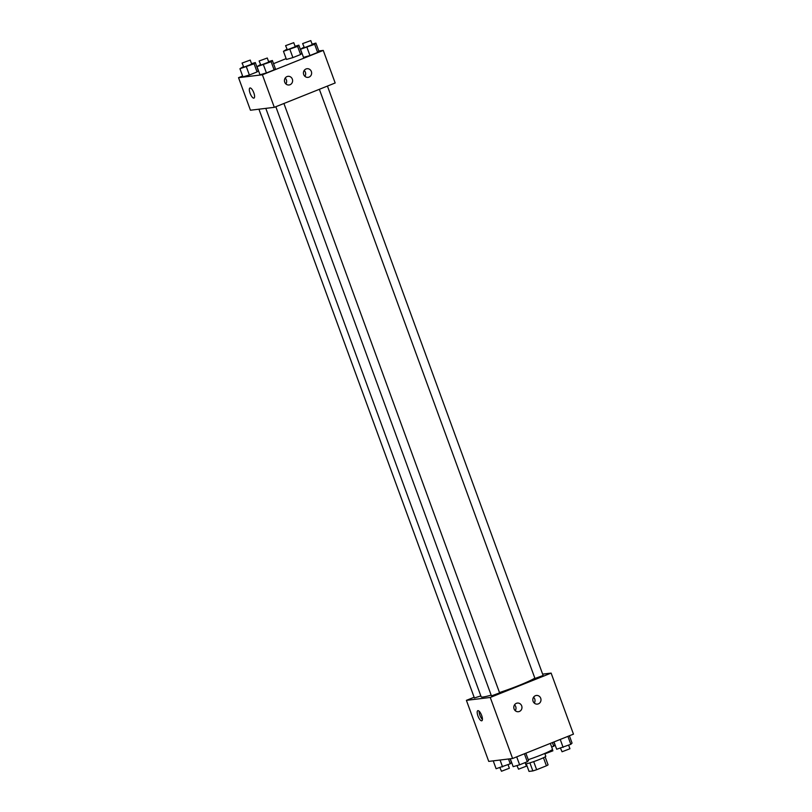 <?xml version="1.0" encoding="UTF-8"?>
<svg xmlns="http://www.w3.org/2000/svg" width="812" height="812" viewBox="0 0 812 812"><rect width="100%" height="100%" fill="white"/><g stroke="black" fill="none" stroke-linecap="round" stroke-linejoin="round"><path stroke-width="1.22" d="M543.461 757.738L546.415 765.807A10.333 0.863 -20.1 0 0 548.07 764.843L545.146 756.845M546.415 765.807L536.651 769.715A10.333 0.863 -20.1 0 1 532.855 770.933L529.028 771.4L526.237 763.767M533.687 761.615L536.651 769.715M529.891 762.844L532.855 770.933M544.761 753.455L545.786 756.246A10.871 0.903 159.9 0 1 539.3 759.535A10.871 0.903 159.9 0 1 525.567 763.808M528.236 759.687A19.569 1.634 -20.1 0 0 552.464 749.192L550.343 743.396M542.639 674.133L551.125 673.097L573.465 734.149L512.595 758.499L488.743 761.402L466.403 700.35L474.137 697.264M481.678 715.504A5.44 1.817 68.2 0 1 481.831 720.772A5.44 1.817 68.2 0 1 478.126 716.407A5.44 1.817 68.2 0 1 477.791 710.683A5.44 1.817 68.2 0 1 481.678 715.504M551.125 673.097L490.255 697.457L512.595 758.499M490.255 697.457L466.403 700.35M479.11 711.19A5.44 1.817 -111.8 0 0 482.44 719.503M535.412 695.711A4.344 4.08 -96.9 0 1 540.954 699.294A4.344 4.08 -96.9 0 1 532.946 700.797A4.344 4.08 -96.9 0 1 535.412 695.711M516.391 703.324A4.344 4.08 -96.9 0 1 521.933 706.907A4.344 4.08 -96.9 0 1 513.925 708.409A4.344 4.08 -96.9 0 1 516.391 703.324M534.276 703.07A4.344 4.08 83.1 0 0 533.565 697.224M515.255 710.683A4.344 4.08 83.1 0 0 514.544 704.836M258.937 109.204L474.391 697.965L480.826 695.935M319.36 89.3L534.966 678.477L543.137 675.493L327.439 86.072M275.836 106.717L491.443 695.894L499.613 692.9L283.916 103.489M265.808 108.372L481.161 696.828A29.394 2.456 -20.1 0 0 483.049 697.021A29.394 2.456 -20.1 0 0 491.169 695.133M499.492 692.555A29.394 2.456 -20.1 0 0 534.834 678.121M274.304 107.336L335.173 82.976L323.257 50.415L262.388 74.775L274.304 107.336L250.451 110.229L238.535 77.678L242.615 76.044M311.351 71.517A4.344 4.08 -96.9 0 1 308.073 77.353A4.344 4.08 -96.9 0 1 306.053 68.969A4.344 4.08 -96.9 0 1 311.351 71.517M284.718 82.174A4.344 4.08 -96.9 0 1 287.996 76.328A4.344 4.08 -96.9 0 1 292.574 80.155A4.344 4.08 -96.9 0 1 284.718 82.174M257.059 71.933L258.297 70.715L257.059 71.933L249.375 75.008L257.059 71.933L254.085 63.793L239.946 68.726L243.356 66.635M242.92 76.866L249.375 75.008L242.92 76.866L239.946 68.726M300.582 54.526L301.82 53.298L300.582 54.526L292.899 57.601L300.582 54.526L297.608 46.386L283.459 51.308L286.88 49.217M286.443 59.449L292.899 57.601L286.443 59.449L283.459 51.308M317.634 52.445L318.872 51.227L317.634 52.445L309.951 55.52L317.634 52.445L314.66 44.305L300.521 49.238L303.932 47.147M303.495 57.378L309.951 55.52L303.495 57.378L300.521 49.238M262.388 74.775L238.535 77.678M318.771 50.963L323.257 50.415M273.532 63.671L286.139 58.626M259.972 74.795L266.427 72.938L274.111 69.862L275.349 68.644L274.111 69.862L266.427 72.938L259.972 74.795L256.998 66.655L260.408 64.564M304.916 76.318A4.344 4.08 83.1 0 0 304.206 70.471M285.895 83.93A4.344 4.08 83.1 0 0 285.185 78.084M250.086 87.96A5.44 1.817 68.2 0 1 253.73 92.598A5.44 1.817 68.2 0 1 253.963 98.1A5.44 1.817 68.2 0 1 250.258 93.725A5.44 1.817 68.2 0 1 249.923 88A5.44 1.817 68.2 0 1 250.086 87.96M249.923 88A5.44 1.817 -111.8 0 0 250.258 93.725A5.44 1.817 -111.8 0 0 253.963 98.1M251.537 63.661L255.313 62.575L254.085 63.793M242.057 63.072L243.823 67.173L251.71 64.158L250.228 60.088L242.057 63.072L250.228 60.088M255.313 62.575L258.297 70.715M246.391 66.868L249.375 75.008M295.05 46.254L298.836 45.157L297.608 46.386M285.58 45.665L287.346 49.755L295.233 46.741L293.741 42.671L285.58 45.665L293.741 42.671M298.836 45.157L301.82 53.298M289.914 49.461L292.899 57.601M268.589 61.59L272.375 60.504L271.137 61.722L256.998 66.655M259.109 61.001L260.875 65.102L268.772 62.088L267.28 58.017L259.109 61.001L267.28 58.017M272.375 60.504L275.349 68.644M271.137 61.722L274.111 69.862M263.443 64.798L266.427 72.938M312.112 44.173L315.888 43.087L314.66 44.305M302.632 43.584L304.398 47.685L312.285 44.67L310.803 40.6L302.632 43.584L310.803 40.6M315.888 43.087L318.872 51.227M306.966 47.39L309.951 55.52M510.098 758.804L511.479 762.58L510.251 763.798L496.112 768.731L493.229 760.854M508.495 758.997L510.251 763.798M500.05 760.032L502.557 766.883M499.887 767.644L501.481 771.248L509.368 768.233L508.068 764.671M553.845 741.995L555.002 745.162L551.734 747.202M552.373 742.584L553.774 746.39M544.903 753.841L552.891 750.816L552.383 749.435M525.861 753.191L528.541 760.509L527.303 761.727L519.609 764.802L513.164 766.66L510.281 758.784M524.39 753.78L527.303 761.727M516.706 756.855L519.609 764.802M516.95 765.574L518.533 769.177L526.42 766.163L525.12 762.6M569.385 735.784L572.054 743.092L570.826 744.32L556.687 749.243L554.007 741.935M567.913 736.362L570.826 744.32M560.229 739.448L563.132 747.395M560.463 748.156L562.056 751.76L569.943 748.745L568.644 745.183"/></g></svg>
